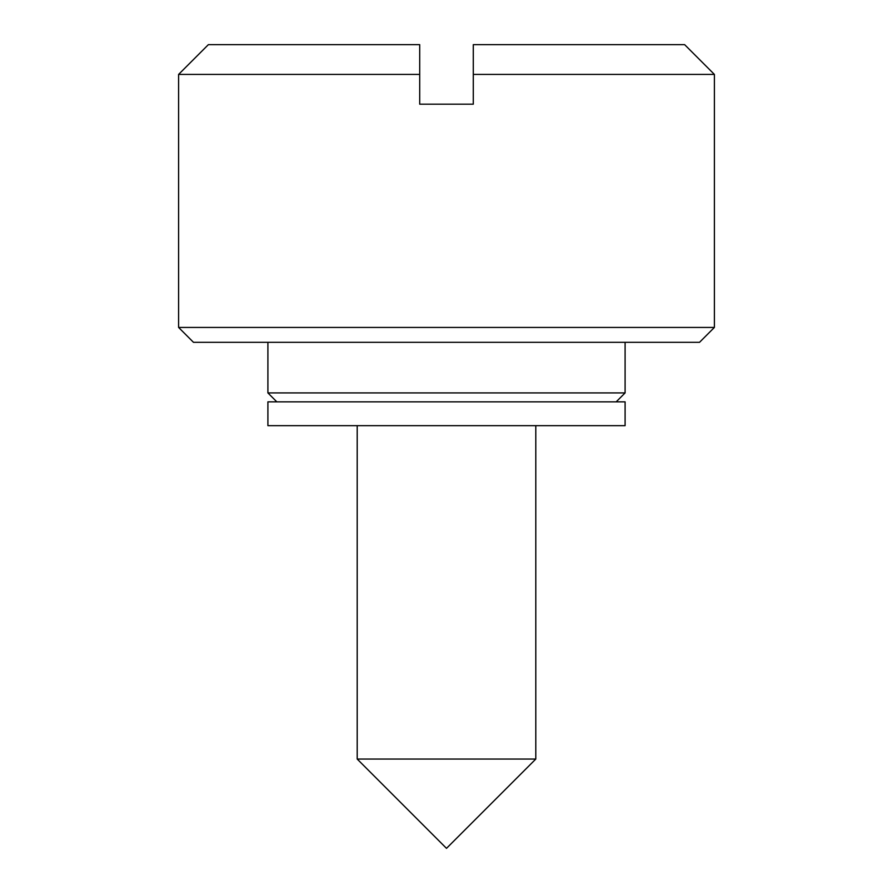 <?xml version="1.0" encoding="UTF-8"?>
<svg xmlns="http://www.w3.org/2000/svg" width="893" height="893" viewBox="0 0 893 893"><rect width="100%" height="100%" fill="white"/><g stroke="black" fill="none" stroke-linecap="round" stroke-linejoin="round"><path stroke-width="1.34" d="M357.2 759.05L357.2 425.66L357.2 759.05L446.5 848.35L357.2 759.05L535.8 759.05L446.5 848.35L535.8 759.05L357.2 759.05M535.8 425.66L535.8 759.05L535.8 425.66M193.48 342.32L178.6 327.43L178.6 74.42L419.71 74.42L419.71 44.65L208.37 44.65L178.6 74.42L178.6 327.43L714.4 327.43L699.52 342.32L193.48 342.32L699.52 342.32L714.4 327.43L714.4 74.42L714.4 327.43L178.6 327.43L193.48 342.32M276.83 401.85L267.9 392.92L267.9 342.32L267.9 392.92L625.1 392.92L616.17 401.85L625.1 392.92L625.1 342.32L625.1 392.92L267.9 392.92L276.83 401.85M714.4 74.42L473.29 74.42L473.29 104.18L419.71 104.18L419.71 74.42L178.6 74.42L208.37 44.65L419.71 44.65L419.71 104.18L473.29 104.18L473.29 74.42L714.4 74.42L684.63 44.65L473.29 44.65L473.29 74.42L473.29 44.65L684.63 44.65M267.9 425.66L267.9 401.85L625.1 401.85L625.1 425.66L625.1 401.85L267.9 401.85L267.9 425.66L625.1 425.66L267.9 425.66"/></g></svg>
